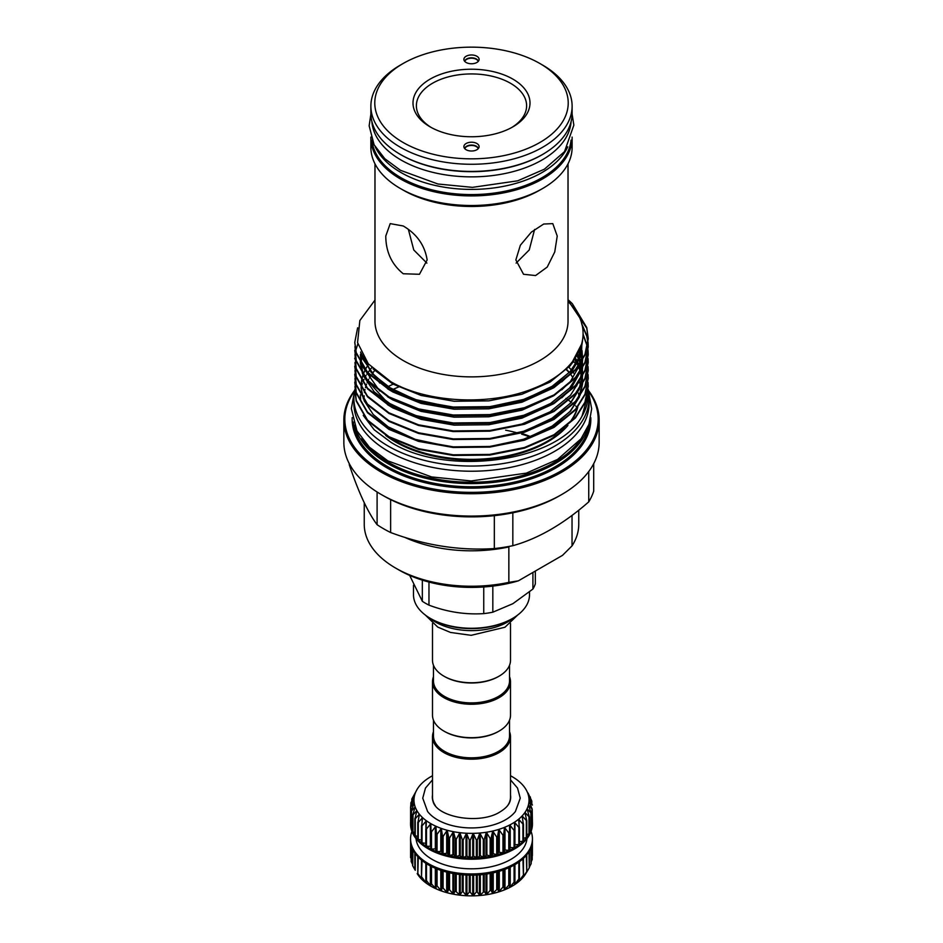 <?xml version="1.0" encoding="UTF-8"?>
<svg xmlns="http://www.w3.org/2000/svg" width="943" height="943" viewBox="0 0 943 943"><rect width="100%" height="100%" fill="white"/><g stroke="black" fill="none" stroke-linecap="round" stroke-linejoin="round"><path stroke-width="1.41" d="M432.495 779.849L425.47 788.053L422.747 798.167L427.592 811.499A48.093 27.771 0 0 0 505.507 819.797A48.093 27.771 0 0 0 515.408 811.499L520.253 798.167L517.53 788.053L510.505 779.849M432.495 795.079A39.17 22.608 0 0 0 433.037 801.409C437.033 817.616 480.282 824.807 500.085 811.864C505.554 808.54 508.843 805.051 509.963 801.409A39.17 22.608 0 0 0 510.505 795.079M432.495 775.747A57.523 33.217 0 0 0 430.821 776.678A57.523 33.217 0 0 0 428.523 778.081A57.523 33.217 0 0 0 424.374 781.11A57.523 33.217 0 0 0 420.861 784.399A57.523 33.217 0 0 0 418.032 787.9A57.523 33.217 0 0 0 417.195 789.208A57.523 33.217 0 0 0 415.934 791.566L417.195 789.208M430.786 846.307L425.977 846.236A60.941 35.186 0 0 0 430.986 849.124A60.941 35.186 0 0 0 436.55 851.67A60.941 35.186 0 0 0 442.573 853.816A60.941 35.186 0 0 0 448.998 855.549A60.941 35.186 0 0 0 455.728 856.833A60.941 35.186 0 0 0 462.671 857.659A60.941 35.186 0 0 0 469.732 858.012A60.941 35.186 0 0 0 476.816 857.894A60.941 35.186 0 0 0 483.818 857.305A60.941 35.186 0 0 0 490.666 856.244A60.941 35.186 0 0 0 497.256 854.735A60.941 35.186 0 0 0 503.491 852.79A60.941 35.186 0 0 0 509.291 850.445A60.941 35.186 0 0 0 514.583 847.722L510.222 847.568L509.35 850.421L504.988 849.997L503.491 852.79L498.493 852.307L497.256 854.735L493.236 853.721L490.737 856.232L486.883 854.971L483.818 857.305L480.317 855.784L476.887 857.894L473.634 856.15L469.803 858.012L466.926 856.067L462.671 857.659L459.382 855.431L455.728 856.833L453.772 854.57L448.998 855.549L447.512 853.167L442.573 853.816L441.583 851.352L436.55 851.67L435.336 848.83L430.986 849.124L430.786 831.867M528.092 793.087L531.781 800.984L528.811 797.259L532.406 805.063L528.999 801.126L532.206 809.153L528.422 804.968L531.192 813.196L527.066 808.752L529.365 817.145L524.968 812.418L526.748 820.952L522.139 815.919L523.4 824.559L518.626 819.208L519.345 827.907L514.477 822.237L514.583 831.007L509.739 824.972L509.35 833.695L504.493 827.365L503.55 836.04L498.8 829.392L497.315 837.985L492.741 831.031L490.737 839.506L486.388 832.245L483.889 840.567L479.834 833.023L476.887 841.168L473.174 833.353L469.803 841.286L466.49 833.247L462.742 840.932L459.866 832.681L455.799 840.119L453.406 831.691L449.068 838.834L447.182 830.264L442.644 837.101L441.3 828.425L436.609 834.968L435.819 826.209L431.045 832.433L430.821 823.64L426.024 829.545L426.377 820.764L421.627 826.339L422.535 817.593L417.902 822.85L419.364 814.198L414.896 819.149L416.889 810.603L412.657 815.271L415.156 806.878L411.219 811.263L414.189 803.059L410.594 807.184L414.001 799.192L410.794 803.094L414.578 795.35L411.808 799.051L415.851 791.719M519.416 827.718L519.428 844.445L514.772 844.822M523.424 823.899L523.459 841.132L519.428 841.722M526.748 837.455L523.459 838.303M529.365 833.73L526.783 834.602M531.192 829.864L529.377 830.642M514.76 830.571L514.583 847.722A60.941 35.186 0 0 0 519.298 844.669A60.941 35.186 0 0 0 523.365 841.321A60.941 35.186 0 0 0 526.724 837.714A60.941 35.186 0 0 0 529.341 833.918A60.941 35.186 0 0 0 531.18 829.958A60.941 35.186 0 0 0 532.206 825.915L531.192 826.457M410.594 821.825A60.941 35.186 0 0 0 410.559 822.85L410.559 824.041A60.941 35.186 0 0 0 448.184 856.55A60.941 35.186 0 0 0 514.583 848.924A60.941 35.186 0 0 0 532.441 824.041L532.441 822.85A60.941 35.186 0 0 1 532.206 825.915L531.935 809.059L531.935 826.174M532.441 822.85A60.941 35.186 0 0 0 532.406 821.825L532.194 809.047M531.781 800.984L531.64 803.306M530.343 796.976L530.261 798.026M410.594 807.184L411.065 802.399M410.559 822.85A60.941 35.186 0 0 0 410.594 823.876L410.594 823.805M412.621 828.579L411.219 827.801M411.219 811.263L411.36 810.532M414.826 832.645L412.657 831.726M412.657 815.271L412.739 814.54M417.784 836.488L414.896 835.545M414.896 819.149L414.908 818.418M421.474 840.048L417.784 839.376L417.843 822.791M417.902 822.85L417.843 822.119M425.823 843.313L421.474 842.83L421.497 826.151M421.627 826.339L421.497 825.608M426.024 829.545L425.835 828.826M411.195 824.3L410.594 823.911A60.941 35.186 0 0 0 411.207 827.942A60.941 35.186 0 0 0 412.645 831.95A60.941 35.186 0 0 0 414.873 835.84A60.941 35.186 0 0 0 417.867 839.541A60.941 35.186 0 0 0 421.58 843.03A60.941 35.186 0 0 0 425.977 846.236L425.835 829.18M431.045 832.433L430.786 831.726M416.016 838.598A55.578 32.086 0 0 0 451.732 866.711A55.578 32.086 0 0 0 510.8 859.415A55.578 32.086 0 0 0 526.984 838.598M411.914 831.408A60.941 35.186 0 0 0 410.559 838.763A60.941 35.186 0 0 0 448.184 871.273A60.941 35.186 0 0 0 514.583 863.647A60.941 35.186 0 0 0 532.441 838.763A60.941 35.186 0 0 0 531.086 831.408M532.441 838.763L532.441 839.965A60.941 35.186 180 0 1 532.206 843.03A60.941 35.186 180 0 1 531.18 847.073A60.941 35.186 180 0 1 529.341 851.034A60.941 35.186 180 0 1 526.724 854.83A60.941 35.186 180 0 1 523.365 858.436A60.941 35.186 180 0 1 519.298 861.784A60.941 35.186 180 0 1 514.583 864.837A60.941 35.186 180 0 1 509.291 867.56A60.941 35.186 180 0 1 503.491 869.906A60.941 35.186 180 0 1 497.256 871.851A60.941 35.186 180 0 1 490.666 873.359A60.941 35.186 180 0 1 483.818 874.42A60.941 35.186 180 0 1 476.816 875.01A60.941 35.186 180 0 1 469.732 875.128A60.941 35.186 180 0 1 462.671 874.774A60.941 35.186 180 0 1 455.728 873.949A60.941 35.186 180 0 1 448.998 872.664A60.941 35.186 180 0 1 442.573 870.931A60.941 35.186 180 0 1 436.55 868.786A60.941 35.186 180 0 1 430.986 866.24A60.941 35.186 180 0 1 425.977 863.352A60.941 35.186 180 0 1 421.58 860.146A60.941 35.186 180 0 1 417.867 856.657A60.941 35.186 180 0 1 414.873 852.955A60.941 35.186 180 0 1 412.645 849.065A60.941 35.186 180 0 1 411.207 845.058A60.941 35.186 180 0 1 410.594 840.991A60.941 35.186 180 0 1 410.559 839.965L410.559 838.763M528.245 869.587L525.805 873.607A57.523 33.217 180 0 1 524.968 874.915L524.968 874.915A57.523 33.217 180 0 1 522.139 878.416L522.139 878.416A57.523 33.217 180 0 1 518.626 881.705A57.523 33.217 180 0 1 514.477 884.734A57.523 33.217 180 0 1 512.179 886.137A57.523 33.217 180 0 1 509.739 887.457A57.523 33.217 180 0 1 504.493 889.862A57.523 33.217 180 0 1 498.8 891.889L502.961 887.057L503.774 886.762L504.47 889.874L509.526 884.404L509.739 887.457L514.583 881.552L514.477 884.734L518.827 879.029L518.626 881.705L522.917 875.717L522.116 878.428L526.724 871.638L524.956 874.927L529.271 867.843L528.976 851.647M430.821 886.137A57.523 33.217 180 0 1 426.377 883.249L426.377 883.249A57.523 33.217 180 0 1 422.535 880.09A57.523 33.217 180 0 1 419.364 876.684L417.843 873.477L422.535 880.09L422.04 877.403L426.354 883.237L425.835 880.173L426.472 880.585L430.798 886.125L430.786 883.084L435.819 888.707L436.291 885.63L437.069 885.948L441.3 890.923L442.267 887.799L443.104 888.058L447.159 892.738L448.644 889.555L449.528 889.756L453.371 894.176L455.328 890.864L459.83 895.178L462.235 891.724L463.178 891.795L466.455 895.732L469.26 892.102L470.215 892.125L473.138 895.85L476.321 892.019L477.264 891.972L479.798 895.52L484.242 891.347L486.352 894.742L490.148 890.44L491.044 890.263L492.706 893.528L497.586 888.73L498.776 891.889A57.523 33.217 180 0 1 492.741 893.516A57.523 33.217 180 0 1 486.388 894.73A57.523 33.217 180 0 1 479.834 895.508L479.834 895.508A57.523 33.217 180 0 1 473.174 895.85L473.174 895.85A57.523 33.217 180 0 1 466.49 895.732A57.523 33.217 180 0 1 459.866 895.178A57.523 33.217 180 0 1 453.406 894.176A57.523 33.217 180 0 1 447.182 892.75L447.182 892.75A57.523 33.217 180 0 1 441.3 890.923A57.523 33.217 180 0 1 435.819 888.707A57.523 33.217 180 0 1 430.821 886.137L430.998 886.043M419.364 876.684A57.523 33.217 180 0 1 417.195 873.607L419.376 876.613M433.474 720.181L433.474 735.87A38.026 21.948 -0 0 0 444.613 751.394A38.026 21.948 -0 0 0 486.046 756.156A38.026 21.948 -0 0 0 509.526 735.87L509.526 720.181M433.474 731.674A39.005 22.514 -0 0 0 432.495 736.672A39.005 22.514 -0 0 0 443.917 752.597A39.005 22.514 -0 0 0 486.423 757.477A39.005 22.514 -0 0 0 510.505 736.672A39.005 22.514 -0 0 0 509.526 731.674M432.495 736.672L432.495 797.141A39.005 22.514 0 0 0 435.301 805.534M566.719 369.467A107.396 62.002 180 0 1 569.277 372.485M570.22 373.734A107.396 62.002 180 0 1 570.751 374.454M571.022 374.842A107.396 62.002 180 0 1 572.318 376.776M574.051 379.723A107.396 62.002 180 0 1 574.817 381.208M576.432 384.944A107.396 62.002 180 0 1 576.774 385.876M578.542 393.113A107.396 62.002 180 0 1 578.884 397.05M577.741 407.187A107.396 62.002 180 0 1 573.792 417.018M567.934 425.434A107.396 62.002 180 0 1 395.565 441.984A107.396 62.002 180 0 1 385.722 435.442M391.675 438.825A107.396 62.002 0 0 0 395.565 441.183A107.396 62.002 0 0 0 564.951 427.898M571.328 420.201A107.396 62.002 0 0 0 577.411 407.612M363.244 415.391L374.194 429.784L390.897 442.267C445.862 477.182 558.209 461.976 582.043 416.052L588.208 394.033L588.043 390.378M374.972 163.811L374.972 321.162A96.528 55.731 0 0 0 403.25 360.556A96.528 55.731 0 0 0 508.442 372.638A96.528 55.731 0 0 0 568.028 321.162L568.028 163.811M568.028 301.312L573.438 307.524C595.787 335.519 577.906 371.247 534.08 388.21C491.173 406.127 427.651 403.085 390.98 381.809L368.336 363.88L357.562 342.615L359.849 320.526L374.972 300.098M568.028 300.322L586.77 328.223L588.208 338.961L584.955 355.063L575.489 370.139L554.024 387.597L524.485 400.386L489.759 407.293L453.241 407.694L418.515 401.577L388.976 389.589L367.511 372.933L356.23 353.283L354.792 342.604M357.633 327.81L354.792 342.274L356.23 352.623L367.511 372.273L388.976 388.929L418.515 400.928L453.241 407.046L489.759 406.645L524.485 399.738L554.024 386.948L575.489 369.491L584.955 354.403L588.208 338.301L586.77 327.563L572.377 303.752A116.708 67.377 0 0 0 568.028 299.756M573.662 361.475L575.749 363.798M582.043 416.052A116.708 67.377 0 0 0 588.208 394.445A116.708 67.377 0 0 0 588.019 390.614M588.208 386.394L584.955 402.826L575.489 417.914L554.024 435.36L524.485 448.149L489.759 455.068L453.241 455.457L418.515 449.339L388.976 437.352L367.511 420.696L356.23 401.046L354.792 390.378M354.969 386.394L356.23 400.386L367.511 420.048L388.976 436.703L418.515 448.691L453.241 454.809L489.759 454.408L524.485 447.501L554.024 434.711L575.489 417.254L584.955 402.178L588.208 386.064L588.043 382.41M588.208 378.438L584.955 394.869L575.489 409.946L554.024 427.403L524.485 440.192L489.759 447.1L453.241 447.501L418.515 441.383L388.976 429.395L367.511 412.739L356.23 393.078L354.792 382.41M354.969 378.438L356.23 392.429L367.511 412.079L388.976 428.735L418.515 440.735L453.241 446.852L489.759 446.452L524.485 439.532L554.024 426.743L575.489 409.297L584.955 394.209L588.208 378.108L588.043 374.454M588.208 370.469L584.955 386.901L575.489 401.989L554.024 419.435L524.485 432.224L489.759 439.143L453.241 439.544L418.515 433.426L388.976 421.427L367.511 404.771L356.23 385.121L354.792 374.454M354.969 370.469L356.23 384.473L367.511 404.123L388.976 420.778L418.515 432.766L453.241 438.884L489.759 438.483L524.485 431.576L554.024 418.786L575.489 401.329L584.955 386.253L588.208 370.151L588.043 366.497M588.208 362.513L584.955 378.945L575.489 394.021L554.024 411.478L524.485 424.267L489.759 431.175L453.241 431.576L418.515 425.458L388.976 413.47L367.511 396.814L356.23 377.165L354.792 366.485M354.969 362.513L356.23 376.505L367.511 396.154L388.976 412.822L418.515 424.81L453.241 430.927L489.759 430.527L524.485 423.619L554.024 410.83L575.489 393.372L584.955 378.296L588.208 362.183L588.043 358.529M583.045 334.694L587.348 346.588M587.418 346.918L587.972 350.572M588.008 350.89L588.208 354.874L584.955 370.988L575.489 386.064L554.024 403.521L524.485 416.311L489.759 423.218L453.241 423.619L418.515 417.501L388.976 405.514L367.511 388.846L356.23 369.196L355.004 354.874M354.969 354.544L356.23 368.548L367.511 388.198L388.976 404.853L418.515 416.853L453.241 422.971L489.759 422.57L524.485 415.651L554.024 402.861L575.489 385.416L584.955 370.328L588.208 354.226L588.043 350.572M588.008 350.242L587.477 346.588M587.418 346.258L583.057 334.046M581.902 324.663L586.77 336.179L587.972 342.604M588.008 342.934L588.208 346.918L584.955 363.02L575.489 378.108L554.024 395.553L524.485 408.343L489.759 415.262L453.241 415.663L418.515 409.545L388.976 397.545L367.511 380.889L356.23 361.24L354.792 350.572M354.969 346.588L356.23 360.591L367.511 380.241L388.976 396.897L418.515 408.885L453.241 415.003L489.759 414.602L524.485 407.694L554.024 394.905L575.489 377.448L584.955 362.371L588.208 346.27L588.043 342.604M588.008 342.285L586.77 335.519L581.595 323.484M355.039 354.544L355.641 350.902M355.711 350.572L357.833 343.889M515.856 259.95L523.542 274.283L535.577 275.556L547.223 267.069L554.743 251.97L557.23 236.068L552.787 223.621L543.698 224.033L531.345 232.131L520.359 245.239L515.856 259.95M370.894 137.077A100.618 58.089 0 0 0 370.882 137.819L370.882 147.414A100.618 58.089 0 0 0 400.351 188.494L403.25 190.156A96.528 55.731 0 0 0 539.75 190.156L542.649 188.494A100.618 58.089 0 0 0 572.118 147.414L572.118 137.819A100.618 58.089 0 0 0 572.106 137.077M427.144 259.95C424.821 245.357 416.865 234.029 403.25 225.99L390.213 223.621L385.77 236.068C385.899 251.911 391.722 264.464 403.25 273.753L419.458 274.283L427.144 259.95M426.884 263.109L413.765 249.966L408.39 229.444M534.61 229.444L529.223 249.978L516.116 263.109M403.25 190.156L400.351 188.494A100.618 58.089 0 0 0 542.649 188.494M370.882 137.819A100.618 58.089 0 0 0 400.351 178.899A100.618 58.089 0 0 0 510.01 191.488A100.618 58.089 0 0 0 572.118 137.819M567.769 146.813A99.699 57.558 180 0 1 401.011 172.545A99.699 57.558 180 0 1 375.243 146.813M571.045 140.13A99.699 57.558 180 0 1 507.157 190.769A99.699 57.558 180 0 1 401.011 177.72A99.699 57.558 180 0 1 371.955 140.13M545.691 152.577A99.699 57.558 180 0 1 401.011 154.829A99.699 57.558 180 0 1 397.309 152.577M571.116 121.506A99.699 57.558 180 0 1 507.888 172.899A99.699 57.558 180 0 1 401.011 160.004A99.699 57.558 180 0 1 371.884 121.506M370.882 106.17L370.882 113.337A100.618 58.089 0 0 0 400.351 154.416A100.618 58.089 0 0 0 510.01 167.005A100.618 58.089 0 0 0 572.118 113.337L572.118 106.17A100.618 58.089 180 0 1 510.01 159.85A100.618 58.089 180 0 1 400.351 147.249A100.618 58.089 180 0 1 370.882 106.17A100.618 58.089 180 0 1 400.351 65.102L403.109 63.511A96.716 55.837 0 0 0 403.109 142.476A96.716 55.837 0 0 0 539.891 142.476A96.716 55.837 0 0 0 539.891 63.511L542.649 65.102A100.618 58.089 180 0 1 572.118 106.17M466.125 149.725A7.603 4.397 180 0 1 464.027 147.45A7.603 4.397 180 0 1 467.928 142.735A7.603 4.397 180 0 1 476.875 143.513A7.603 4.397 180 0 1 478.973 147.45A7.603 4.397 180 0 1 473.728 150.821A7.603 4.397 180 0 1 466.125 149.725M464.71 148.605A6.825 3.937 180 0 1 469.213 145.293A6.825 3.937 180 0 1 476.321 146.212A6.825 3.937 180 0 1 478.29 148.605M430.138 126.869L430.138 126.869A58.501 33.771 180 0 1 430.138 79.106A58.501 33.771 180 0 1 512.862 79.106A58.501 33.771 180 0 1 512.862 126.869A58.501 33.771 180 0 1 430.138 126.869M511.636 127.564A55.118 31.826 0 0 0 510.469 83.255A55.118 31.826 0 0 0 433.12 82.913A55.118 31.826 0 0 0 431.364 127.564M476.875 56.262A7.603 4.397 180 0 1 478.973 60.199A7.603 4.397 180 0 1 473.728 63.57A7.603 4.397 180 0 1 466.125 62.474A7.603 4.397 180 0 1 464.027 60.199A7.603 4.397 180 0 1 467.928 55.484A7.603 4.397 180 0 1 476.875 56.262M464.71 61.354A6.825 3.937 180 0 1 469.213 58.042A6.825 3.937 180 0 1 476.321 58.973A6.825 3.937 180 0 1 478.29 61.354M478.219 148.676A6.825 3.937 0 0 0 476.321 146.589A6.825 3.937 0 0 0 469.461 145.623A6.825 3.937 0 0 0 464.781 148.676M478.219 61.425A6.825 3.937 0 0 0 476.321 59.338A6.825 3.937 0 0 0 469.461 58.372A6.825 3.937 0 0 0 464.781 61.425M588.126 389.27A117.627 67.92 180 0 1 589.127 398.135A117.627 67.92 180 0 1 516.516 460.879A117.627 67.92 180 0 1 388.316 446.157A117.627 67.92 180 0 1 353.873 398.135A117.627 67.92 180 0 1 354.792 389.624M589.127 398.135L589.127 403.309A117.627 67.92 180 0 1 516.516 466.054A117.627 67.92 180 0 1 388.316 451.332A117.627 67.92 180 0 1 353.873 403.309L353.873 398.135M566.389 369.797A111.804 64.548 180 0 1 569.207 372.556M593.701 463.697L593.701 491.197A124.311 71.774 180 0 1 588.738 501.876C563.407 524.084 538.099 538.689 512.827 545.702A124.311 71.774 180 0 1 494.332 548.567C459.866 550.806 425.293 545.467 390.626 532.524A124.311 71.774 180 0 1 383.601 528.764A124.311 71.774 180 0 1 377.094 524.709C367.853 512.379 358.588 492.423 349.299 464.84L349.299 463.697M361.794 438.566A117.392 67.778 0 0 0 388.492 462.376A117.392 67.778 0 0 0 581.206 438.566M354.427 425.328A118.358 68.332 0 0 0 387.809 463.579A118.358 68.332 0 0 0 508.583 480.152A118.358 68.332 0 0 0 588.573 425.328M354.474 391.227A126.68 73.141 0 0 0 381.927 470.946A126.68 73.141 0 0 0 541.883 480.034A126.68 73.141 0 0 0 588.526 391.227M354.639 390.378A127.647 73.695 0 0 0 343.853 420.024A127.647 73.695 0 0 0 381.243 472.148A127.647 73.695 0 0 0 520.347 488.12A127.647 73.695 0 0 0 599.147 420.024A127.647 73.695 0 0 0 588.361 390.378M390.626 532.524L390.626 499.613A124.311 71.774 0 0 1 383.601 495.853L381.243 494.497A127.647 73.695 0 0 0 561.769 494.497A127.647 73.695 0 0 0 599.147 442.385L599.147 420.024M390.626 499.613A124.311 71.774 0 0 0 494.332 515.656A124.311 71.774 0 0 0 512.827 512.792A124.311 71.774 0 0 0 559.399 495.853L561.769 494.497M577.151 407.293A124.311 71.774 0 0 0 575.808 406.068M574.77 405.16A124.311 71.774 0 0 0 573.556 404.123M573.203 403.84A124.311 71.774 0 0 0 572.283 403.097M571.128 402.178A124.311 71.774 0 0 0 569.018 400.598M568.605 400.304A124.311 71.774 0 0 0 565.906 398.417M531.027 436.821A102.374 59.103 0 0 0 522.858 433.78M505.637 430.185A107.254 61.92 180 0 1 518.072 433.108M521.644 434.157A107.254 61.92 180 0 1 530.284 437.104M508.855 582.361L518.367 580.841A102.374 59.103 180 0 1 399.113 570.091L395.659 568.099A107.254 61.92 0 0 0 508.855 582.361L508.855 546.94A107.254 61.92 180 0 1 404.618 537.298M364.246 502.749L364.246 524.32A107.254 61.92 0 0 0 395.659 568.099L399.113 570.091M432.495 623.441L432.495 660.241A39.005 22.514 0 0 0 443.917 676.166L444.613 676.567A38.026 21.948 0 0 0 498.387 676.567A38.026 21.948 0 0 0 498.729 676.367M509.526 665.251L509.526 680.94A38.026 21.948 180 0 1 486.046 701.227A38.026 21.948 180 0 1 444.613 696.464A38.026 21.948 180 0 1 433.474 680.94L433.474 665.251M509.526 676.744A39.005 22.514 180 0 1 510.505 681.742A39.005 22.514 180 0 1 486.423 702.547A39.005 22.514 180 0 1 443.917 697.667A39.005 22.514 180 0 1 432.495 681.742A39.005 22.514 180 0 1 433.474 676.744M510.505 681.742L510.505 715.171A39.005 22.514 180 0 1 499.083 731.096A39.005 22.514 180 0 1 443.917 731.096L443.917 731.096A39.005 22.514 180 0 1 432.495 715.171L432.495 681.742M498.729 731.296A38.026 21.948 180 0 1 498.387 731.497A38.026 21.948 180 0 1 444.613 731.497L443.917 731.096L444.613 731.497M444.613 676.567L443.917 676.166A39.005 22.514 0 0 0 499.083 676.166A39.005 22.514 0 0 0 510.505 660.241L510.505 623.441M429.348 617.783A51.063 29.481 0 0 0 435.395 621.991A51.063 29.481 0 0 0 513.652 617.783M409.663 575.395L422.334 601.292A65.008 37.531 0 0 0 428.971 605.135C447.135 611.983 465.394 614.812 483.747 613.61A65.008 37.531 0 0 0 492.824 612.196L512.862 603.697L532.913 589.057A65.008 37.531 0 0 0 535.341 583.811L535.341 571.045M511.483 619.044L512.52 618.455L511.483 619.044A56.545 32.651 180 0 1 431.517 619.044L430.479 618.455A58.006 33.488 0 0 0 512.52 618.455L512.52 618.455A58.006 33.488 0 0 0 529.506 594.774L529.506 591.933M413.494 585.167L413.494 594.774A58.006 33.488 0 0 0 430.479 618.455M492.824 612.196L492.824 586.11M483.747 586.982L483.747 613.61M428.971 605.135L428.971 582.067M422.334 580.134L422.334 601.292M532.913 572.448L532.913 589.057M518.367 580.841L562.511 555.356L572.036 545.879A107.254 61.92 0 0 0 578.754 524.32L578.754 510.198M572.036 515.397L572.036 545.879M588.738 471.535L588.738 501.876M512.827 545.702L512.827 512.792M494.332 515.656L494.332 548.567M377.094 491.987L377.094 524.709M400.08 386.359A124.311 71.774 0 0 0 392.536 389.671M393.16 384.19A127.647 73.695 0 0 0 387.75 386.76M343.853 420.024L343.853 442.385A127.647 73.695 0 0 0 381.231 494.497A127.647 73.695 0 0 0 381.243 494.497M542.649 65.102L539.891 63.511A96.716 55.837 0 0 0 403.109 63.511M572.377 303.752L568.028 299.815M579.544 382.905L578.955 381.679M576.845 377.766L576.397 377.023M574.334 373.899L573.344 372.509M571.375 370.021L568.9 367.228M374.76 370.422A107.396 62.002 0 0 0 372.273 373.628M371.377 374.913A107.396 62.002 0 0 0 370.847 375.715M370.587 376.116A107.396 62.002 0 0 0 369.432 378.06M368.666 379.451A107.396 62.002 0 0 0 368.006 380.783M367.805 381.208A107.396 62.002 0 0 0 367.157 382.669M366.532 384.225A107.396 62.002 0 0 0 365.837 386.253M365.684 386.736A107.396 62.002 0 0 0 365.436 387.608M364.976 389.459A107.396 62.002 0 0 0 364.434 392.465M364.139 395.754A107.396 62.002 0 0 0 364.104 397.345M507.699 805.522A39.005 22.514 0 0 0 510.505 797.141L510.505 736.672M430.786 883.025L430.786 866.134L430.786 883.049L431.493 883.45L431.493 866.499M425.835 880.173L426.472 880.585L426.472 863.67M421.497 876.955L422.04 860.523M417.843 873.477L418.291 857.116M414.908 853.002L415.262 870.271L415.262 853.509M412.739 849.278L412.739 865.886L414.826 869.587M412.739 865.886L412.987 849.784M411.36 845.647L411.36 861.89L412.621 864.554M411.36 861.89L411.502 846.119M410.806 843.089L411.195 859.156M410.806 857.824L410.83 843.266M531.935 844.468L532.017 859.863L531.192 861.902M530.862 847.922L531.05 863.894L529.377 867.112M526.324 855.325L526.724 871.638M522.917 858.849L523.424 875.245M518.827 862.126L518.827 879.029L519.416 878.605M514.583 881.552L514.772 864.731L514.76 881.575M531.192 829.887L531.192 813.149M430.998 824.265L430.821 823.64A57.523 33.217 0 0 0 435.819 826.209A57.523 33.217 0 0 0 441.3 828.425A57.523 33.217 0 0 0 447.182 830.264A57.523 33.217 0 0 0 453.406 831.691A57.523 33.217 0 0 0 459.866 832.681A57.523 33.217 0 0 0 466.49 833.247A57.523 33.217 0 0 0 473.174 833.353A57.523 33.217 0 0 0 479.834 833.023A57.523 33.217 0 0 0 486.388 832.245A57.523 33.217 0 0 0 492.741 831.031A57.523 33.217 0 0 0 498.8 829.392A57.523 33.217 0 0 0 504.493 827.365A57.523 33.217 0 0 0 509.739 824.972A57.523 33.217 0 0 0 514.477 822.237L514.324 822.874M426.495 821.4L426.377 820.764A57.523 33.217 0 0 0 430.821 823.64M422.605 818.241L422.535 817.593A57.523 33.217 0 0 0 426.377 820.764M419.376 814.835L419.364 814.198A57.523 33.217 0 0 0 422.535 817.593M416.841 811.251L416.889 810.603A57.523 33.217 0 0 0 419.364 814.198M415.05 807.514L415.156 806.878A57.523 33.217 0 0 0 416.889 810.603M414.024 803.684L414.189 803.059A57.523 33.217 0 0 0 415.156 806.878M415.934 791.566A57.523 33.217 0 0 0 414.578 795.35A57.523 33.217 0 0 0 414.001 799.192L413.812 799.747M411.95 800.619L411.808 799.051L411.808 800.902M525.805 789.208L526.111 789.715A57.523 33.217 0 0 0 525.805 789.208A57.523 33.217 0 0 0 523.636 786.12A57.523 33.217 0 0 0 520.465 782.725A57.523 33.217 0 0 0 516.623 779.555A57.523 33.217 0 0 0 512.179 776.678A57.523 33.217 0 0 0 510.505 775.747M527.95 793.676L527.844 793.44A57.523 33.217 0 0 0 526.111 789.715M528.976 797.707L528.811 797.259A57.523 33.217 0 0 0 527.844 793.44M514.477 822.237A57.523 33.217 0 0 0 518.626 819.208A57.523 33.217 0 0 0 522.139 815.919A57.523 33.217 0 0 0 524.968 812.418A57.523 33.217 0 0 0 527.066 808.752A57.523 33.217 0 0 0 528.422 804.968A57.523 33.217 0 0 0 528.999 801.126L529.188 801.75M528.422 804.968L528.551 805.605M531.05 812.548L531.192 813.196M527.066 808.752L527.149 809.4M529.271 816.497L529.365 817.145M524.968 812.418L524.98 813.066M526.724 820.292L526.748 820.952M522.139 815.919L522.104 816.567M518.626 819.208L518.532 819.844M519.416 827.259L519.345 827.907M514.76 830.323L514.583 831.007M414.001 799.192L414.001 799.181A57.523 33.217 0 0 0 414.189 803.059M528.999 801.126A57.523 33.217 0 0 0 528.811 797.259M514.088 847.828L514.088 830.712M518.827 844.798L518.827 827.683M522.917 841.486L522.917 824.359M526.324 837.914L526.324 820.787M528.976 834.131L528.976 817.015M530.862 830.205L530.862 813.09M436.291 851.399L436.291 834.284M442.267 853.568L442.267 836.453M448.644 855.313L448.644 838.197M455.328 856.633L455.328 839.518M462.235 857.482L462.235 840.366M469.26 857.871L469.26 840.755M476.321 857.788L476.321 840.673M483.311 857.222L483.311 840.107M490.148 856.209L490.148 839.081M496.725 854.723L496.725 837.608M502.961 852.826L502.961 835.71M508.784 850.515L508.784 833.388M510.222 867.136L510.222 887.021M514.925 864.648L514.925 884.251M519.051 879.866L519.051 881.198M436.055 868.574L436.055 888.601M441.583 870.613L441.583 890.793M447.512 872.299L447.512 892.608M453.772 873.619L453.772 894.011M460.267 874.538L460.267 894.99M466.926 875.045L466.926 895.52M473.634 875.128L473.634 895.602M480.317 874.774L480.317 895.237M486.883 874.008L486.883 894.424M493.236 872.829L493.236 893.174M499.295 871.273L499.295 891.5M504.988 869.352L504.988 889.449M353.295 422.028A118.358 68.332 0 0 0 387.809 466.761A118.358 68.332 0 0 0 513.911 482.238A118.358 68.332 0 0 0 589.705 422.028M352.199 417.608A119.337 68.898 0 0 0 387.113 467.952A119.337 68.898 0 0 0 518.473 482.568A119.337 68.898 0 0 0 590.801 417.608M371.79 367.617L367.864 372.662M367.617 373.039L366.851 374.206M366.061 375.491L365.035 377.318M363.974 379.475L362.972 381.821M362.371 383.447L361.782 385.345M360.356 394.94L360.591 399.514M387.479 404.653L392.901 407.93L421.038 419.329L454.113 425.14L488.887 424.739L521.962 418.138L553.47 403.852M561.71 397.852L570.539 389.294L581.065 370.575M581.383 369.397L582.644 359.896M582.644 359.248L580.699 347.354M360.367 354.544L361.405 364.21M361.688 365.318L379.711 391.015M387.479 396.697L392.901 399.962L421.038 411.372L454.113 417.171L488.887 416.782L521.962 410.181L553.47 395.883M561.71 389.883L570.539 381.337L581.065 362.607M581.383 361.44L581.831 343.653M360.627 352.01L361.723 357.468L379.711 383.047M387.479 388.728L392.901 392.005L421.038 403.404L454.113 409.215L488.887 408.814L521.962 402.213L553.47 387.927M561.71 381.927L570.539 373.381L580.169 357.409L582.515 340.411M373.086 368.878L392.901 384.049L421.038 395.447L454.113 401.258L488.887 400.858L521.962 394.257L550.099 382.056L570.539 365.412L581.796 343.782M569.584 366.497L568.935 365.79M572.896 362.513L572.389 361.864M491.892 446.216L521.962 439.957L550.099 427.757L570.539 411.113L579.521 396.803M580.122 395.27L582.562 383.931M582.609 383.212L582.326 376.398M582.255 375.88L582.02 374.454M581.513 372.025L581.1 370.505M580.971 370.069L580.782 369.444M580.534 368.666L579.308 365.46M579.085 364.929L577.387 361.475M577.21 361.157L575.277 357.939M491.892 438.259L521.962 431.988L550.099 419.788L570.539 403.156L579.521 388.846M580.122 387.314L582.562 375.974M582.609 375.243L582.326 368.442M582.255 367.911L582.02 366.497M581.513 364.057L581.1 362.548M580.971 362.1L580.782 361.475M580.534 360.709L579.308 357.503M579.108 357.02L577.67 354.038M491.892 430.303L521.962 424.032L550.099 411.832L570.539 395.188L579.521 380.878M580.122 379.357L582.562 368.018M582.609 367.287L582.326 360.485M582.255 359.955L582.02 358.529M581.513 356.1L580.782 353.519M580.534 352.753L579.58 350.171M361.275 353.377L361.086 354.273M360.474 358.529L360.367 362.466M360.391 363.161L362.56 373.947M363.102 375.385L374.218 391.875L392.901 405.855L417.725 416.287L446.899 422.346M491.892 422.334L521.962 416.063L550.099 403.875L570.539 387.231L579.521 372.921M580.122 371.389L582.562 360.049M582.609 359.318L582.02 350.572M581.513 348.144L581.029 346.376M361.157 353.142L372.461 374.088L392.901 389.942L417.725 400.374L446.899 406.421M491.892 406.409L521.962 400.15L550.099 387.95L570.539 371.306L579.886 356.065L582.609 339.822M508.784 867.796L508.784 884.746M504.246 869.635L504.246 889.744M503.774 869.8L503.774 886.762M502.961 870.094L502.961 887.057M498.493 871.497L498.493 891.76M497.586 871.756L497.586 888.73M496.725 871.992L496.725 888.966M492.387 873.018L492.387 893.363M491.044 873.289L491.044 890.263M490.148 873.454L490.148 890.44M485.999 874.137L485.999 894.553M484.242 874.361L484.242 891.347M483.311 874.479L483.311 891.465M479.421 874.845L479.421 895.308M477.264 874.986L477.264 891.972M476.321 875.033L476.321 892.019M472.726 875.139L472.726 895.614M470.215 875.139L470.215 892.125M469.26 875.116L469.26 892.102M466.019 874.998L466.019 895.473M463.178 874.809L463.178 891.795M462.235 874.739L462.235 891.724M459.382 874.444L459.382 894.883M456.247 874.02L456.247 891.005M455.328 873.878L455.328 890.864M452.911 873.466L452.911 893.846M449.528 872.782L449.528 889.756M448.644 872.581L448.644 889.555M446.687 872.098L446.687 892.384M443.104 871.096L443.104 888.058M442.267 870.837L442.267 887.799M440.805 870.354L440.805 890.522M437.069 868.986L437.069 885.948M436.291 868.68L436.291 885.63M435.336 868.279L435.336 888.271M430.362 865.91L430.362 885.677M425.823 880.102L425.823 863.246L425.835 880.055M425.93 880.644L425.93 882.754M421.497 860.075L421.497 876.813M422.122 878.723L422.122 879.571M417.843 856.633L417.843 873.348M532.017 844.079L532.017 859.863M531.05 847.427L531.05 863.894M529.271 851.152L529.271 867.843M526.724 854.841L526.724 871.556M523.424 858.378L523.424 875.104M519.416 861.702L519.416 878.463M514.088 865.12L514.088 882.059M509.526 884.404L509.538 887.363M509.526 850.173L509.526 833.058M509.538 847.922L509.538 825.585M504.988 849.997L504.988 827.671M504.246 850.303L504.246 827.966M503.774 852.531L503.774 835.415M499.295 852.059L499.295 829.734M498.493 852.307L498.493 829.981M497.586 854.499L497.586 837.384M493.236 853.721L493.236 831.396M492.387 853.922L492.387 831.585M491.044 856.032L491.044 838.916M486.883 854.971L486.883 832.645M485.999 855.112L485.999 832.775M484.242 857.116L484.242 840.001M480.317 855.784L480.317 833.459M479.421 855.867L479.421 833.529M477.264 857.741L477.264 840.626M473.634 856.15L473.634 833.824M472.726 856.173L472.726 833.836M470.215 857.894L470.215 840.767M466.926 856.067L466.926 833.742M466.019 856.032L466.019 833.695M463.178 857.564L463.178 840.449M460.267 855.537L460.267 833.211M459.382 855.431L459.382 833.105M456.247 856.774L456.247 839.659M453.772 854.57L453.772 832.233M452.911 854.405L452.911 832.068M449.528 855.525L449.528 838.41M447.512 853.167L447.512 830.83M446.687 852.943L446.687 830.618M443.104 853.828L443.104 836.712M441.583 851.352L441.583 829.027M440.805 851.081L440.805 828.744M437.069 851.718L437.069 834.602M436.055 849.16L436.055 826.822M435.336 848.83L435.336 826.504M431.493 849.207L431.493 832.091M430.362 846.225L430.362 823.899M426.472 846.354L426.472 829.239M425.93 827.683L425.93 820.988M422.04 843.172L422.04 826.056M422.122 821.388L422.122 817.793M418.291 839.718L418.291 822.602M418.987 816.65L418.987 814.363M415.262 836.04L415.262 818.925M416.558 812.288L416.558 810.756M412.987 832.186L412.987 815.07M414.873 808.068L414.873 806.996M411.502 828.202L411.502 811.086M413.953 803.884L413.953 803.165M410.83 824.147L410.83 807.019M410.983 806.076L410.983 802.953M529.223 801.809L529.223 801.22M528.681 805.97L528.681 805.086M527.385 810.167L527.385 808.894M525.322 814.446L525.322 812.583M522.528 818.937L522.528 816.108M519.051 824.182L519.051 819.42M514.925 844.81L514.925 822.485M510.222 847.568L510.222 825.243M425.387 615.095L437.741 627.083L450.542 632.458L471.146 635.323L504.965 627.248L517.613 615.095M531.805 803.648L531.805 801.067M530.379 798.261L530.379 797.083M410.594 823.864L410.594 807.137M411.195 827.895L411.195 811.169M412.621 831.867L412.621 815.106M414.826 835.71L414.826 818.913M417.784 839.376L417.784 822.532M421.474 842.83L421.474 825.915M425.823 846.001L425.823 829.015M430.786 848.865L430.786 831.797M588.208 338.95L588.208 338.301M588.208 386.724L588.208 386.064M588.208 378.756L588.208 378.108M588.208 370.799L588.208 370.139M588.208 362.831L588.208 362.183M588.208 354.874L588.208 354.226M588.208 346.918L588.208 346.258M354.792 390.697L354.792 390.048M354.792 382.74L354.792 382.08M354.792 374.784L354.792 374.123M354.792 366.815L354.792 366.167M354.792 358.859L354.792 358.199M354.792 350.89L354.792 350.242M354.792 342.934L354.792 342.285M572.106 114.079L573.851 125.148L564.515 151.634L544.406 169.186L517.707 180.82L472.419 187.362L437.917 184.003L400.445 170.282L384.779 158.683L374.1 144.798L369.149 125.796L370.894 114.091M588.809 393.066L591.674 408.814L588.951 424.303L581.018 438.825L557.631 459.394L526.335 473.127L471.158 480.965L431.588 476.934L387.856 460.868L369.385 447.171L356.925 430.857L351.338 408.519L354.191 393.066M498.387 731.497L499.083 731.096M498.387 676.567L499.083 676.166M383.601 495.853L381.231 494.497M571.965 363.703L571.423 363.02M368.548 364.128L365.247 369.621M365.047 370.021L363.09 374.713M362.937 375.149L361.593 380.442M361.511 380.96L361.098 387.608M361.134 388.316L363.456 399.125M364.033 400.551L373.228 414.496L388.21 426.861L415.25 439.367L448.031 446.357M490.501 446.369L525.286 438.872L554.06 425.199L570.102 411.348L578.554 398.158M579.179 396.638L581.807 385.263M581.855 384.532L581.607 377.636M581.536 377.106L580.358 371.672M580.228 371.224L578.448 366.45M578.271 366.037L574.44 359.165M490.513 438.412L525.121 430.963L553.777 417.419L569.973 403.533L578.554 390.202M579.179 388.681L581.807 377.306M581.855 376.563L581.607 369.68M581.536 369.149L580.358 363.715M580.228 363.267L576.916 355.346M361.971 354.698L361.098 363.727M361.134 364.434L363.456 375.231M364.033 376.67L387.031 402.213L414.578 415.274L448.267 422.499M490.584 422.476L525.758 414.826L550.948 403.298L569.489 388.162L578.554 374.277M579.179 372.756L581.807 361.381M581.855 360.65L580.44 348.061M362.1 354.933L371.035 372.179L387.255 386.441L414.602 399.361L447.984 406.551M490.431 406.574L525.251 399.078L554.036 385.404L570.102 371.554L577.988 359.589L581.914 343.323M421.474 860.051L421.474 876.849M417.784 856.586L417.784 873.336M414.826 852.885L414.826 869.611M412.621 849.018L412.621 865.733M411.195 845.034L411.195 861.737M410.594 840.979L410.594 857.694M532.406 840.979L532.406 855.666M532.206 843.018L532.206 859.721M531.192 847.038L531.192 863.741M529.377 850.975L529.377 867.69M526.783 854.759L526.783 871.497M523.459 858.342L523.459 875.128M519.428 861.69L519.428 878.511M529.377 833.801L529.377 817.027M526.783 837.561L526.783 820.752M523.459 841.132L523.459 824.253M519.428 844.445L519.428 827.506M514.772 847.474L514.772 830.453"/></g></svg>

